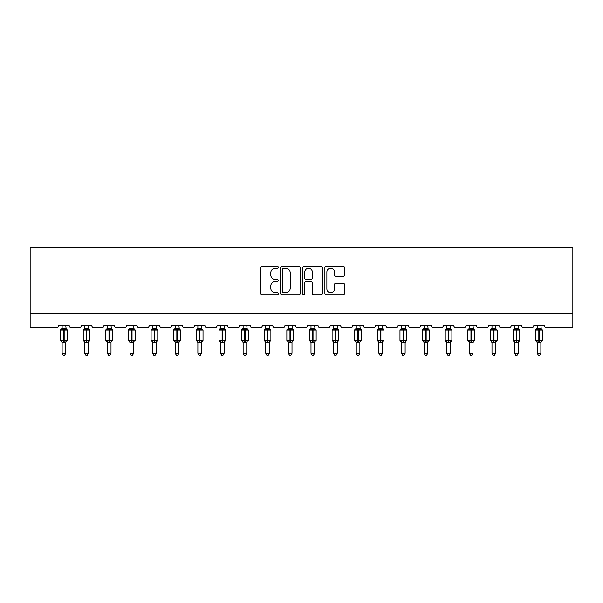 <?xml version="1.0" encoding="UTF-8"?>
<svg xmlns="http://www.w3.org/2000/svg" width="603" height="603" viewBox="0 0 603 603"><rect width="100%" height="100%" fill="white"/><g stroke="black" fill="none" stroke-linecap="round" stroke-linejoin="round"><path stroke-width="0.9" d="M278.3 267.265A0.995 0.995 0 0 0 277.297 266.27L262.177 266.27A1.425 1.425 0 0 0 260.752 267.694L260.752 293.322A1.425 1.425 0 0 0 262.177 294.739L277.297 294.739A0.995 0.995 0 0 0 278.3 293.744A0.995 0.995 0 0 0 277.297 292.749L275.345 292.749A4.553 4.553 0 0 1 270.785 288.196L270.785 286.056A4.553 4.553 0 0 1 275.345 281.503L277.297 281.503A0.995 0.995 0 0 0 278.3 280.508A0.995 0.995 0 0 0 277.297 279.513L275.345 279.513A4.553 4.553 0 0 1 270.785 274.953L270.785 272.82A4.553 4.553 0 0 1 275.345 268.267L277.297 268.267A0.995 0.995 0 0 0 278.3 267.265M343.107 276.31A1.425 1.425 0 0 0 344.524 274.885L344.524 267.694A1.425 1.425 0 0 0 343.107 266.27L326.306 266.27A1.425 1.425 0 0 0 324.881 267.694L324.881 293.322A1.425 1.425 0 0 0 326.306 294.739L343.107 294.739A1.425 1.425 0 0 0 344.524 293.322L344.524 284.639A1.425 1.425 0 0 0 343.107 283.214L335.916 283.214A1.425 1.425 0 0 0 334.492 284.639L334.492 288.943A3.806 3.806 0 0 1 330.685 292.749A3.806 3.806 0 0 1 326.871 288.943L326.871 272.074A3.806 3.806 0 0 1 330.685 268.267A3.806 3.806 0 0 1 334.492 272.074L334.492 274.885A1.425 1.425 0 0 0 335.916 276.31L343.107 276.31M572.85 313.138L572.85 247.878L30.15 247.878L30.15 327.64L56.546 327.64A2.178 2.178 0 0 0 58.717 325.469L69.164 325.469A2.178 2.178 0 0 0 71.335 327.64L79.166 327.64A2.178 2.178 0 0 0 81.345 325.469L91.784 325.469A2.178 2.178 0 0 0 93.962 327.64L101.794 327.64A2.178 2.178 0 0 0 103.972 325.469L114.412 325.469A2.178 2.178 0 0 0 116.59 327.64L124.422 327.64A2.178 2.178 0 0 0 126.592 325.469L137.039 325.469A2.178 2.178 0 0 0 139.21 327.64L147.042 327.64A2.178 2.178 0 0 0 149.22 325.469L159.659 325.469A2.178 2.178 0 0 0 161.838 327.64L169.669 327.64A2.178 2.178 0 0 0 171.847 325.469L182.287 325.469A2.178 2.178 0 0 0 184.458 327.64L192.289 327.64A2.178 2.178 0 0 0 194.468 325.469L204.907 325.469A2.178 2.178 0 0 0 207.085 327.64L214.917 327.64A2.178 2.178 0 0 0 217.095 325.469L227.535 325.469A2.178 2.178 0 0 0 229.713 327.64L237.544 327.64A2.178 2.178 0 0 0 239.715 325.469L250.162 325.469A2.178 2.178 0 0 0 252.333 327.64L260.164 327.64A2.178 2.178 0 0 0 262.343 325.469L272.782 325.469A2.178 2.178 0 0 0 274.96 327.64L282.792 327.64A2.178 2.178 0 0 0 284.97 325.469L295.41 325.469A2.178 2.178 0 0 0 297.581 327.64L305.42 327.64A2.178 2.178 0 0 0 307.59 325.469L318.03 325.469A2.178 2.178 0 0 0 320.208 327.64L328.04 327.64A2.178 2.178 0 0 0 330.218 325.469L340.657 325.469A2.178 2.178 0 0 0 342.836 327.64L350.667 327.64A2.178 2.178 0 0 0 352.838 325.469L363.285 325.469A2.178 2.178 0 0 0 365.456 327.64L373.287 327.64A2.178 2.178 0 0 0 375.465 325.469L385.905 325.469A2.178 2.178 0 0 0 388.083 327.64L395.915 327.64A2.178 2.178 0 0 0 398.093 325.469L408.533 325.469A2.178 2.178 0 0 0 410.711 327.64L418.542 327.64A2.178 2.178 0 0 0 420.713 325.469L431.153 325.469A2.178 2.178 0 0 0 433.331 327.64L441.162 327.64A2.178 2.178 0 0 0 443.341 325.469L453.78 325.469A2.178 2.178 0 0 0 455.958 327.64L463.79 327.64A2.178 2.178 0 0 0 465.961 325.469L476.408 325.469A2.178 2.178 0 0 0 478.578 327.64L486.41 327.64A2.178 2.178 0 0 0 488.588 325.469L499.028 325.469A2.178 2.178 0 0 0 501.206 327.64L509.038 327.64A2.178 2.178 0 0 0 511.216 325.469L521.655 325.469A2.178 2.178 0 0 0 523.834 327.64L531.665 327.64A2.178 2.178 0 0 0 533.836 325.469L544.283 325.469A2.178 2.178 0 0 0 546.454 327.64L572.85 327.64L572.85 313.138L30.15 313.138M300.256 267.694A1.425 1.425 0 0 0 298.832 266.27L282.031 266.27A1.425 1.425 0 0 0 280.606 267.694L280.606 293.322A1.425 1.425 0 0 0 282.031 294.739L298.832 294.739A1.425 1.425 0 0 0 300.256 293.322L300.256 267.694M304.168 266.27L320.969 266.27A1.425 1.425 0 0 1 322.394 267.694L322.394 293.322A1.425 1.425 0 0 1 320.969 294.739L313.779 294.739A1.425 1.425 0 0 1 312.354 293.322L312.354 282.928A1.425 1.425 0 0 0 310.929 281.503L306.166 281.503A1.425 1.425 0 0 0 304.741 282.928L304.741 293.744A0.995 0.995 0 0 1 303.739 294.739A0.995 0.995 0 0 1 302.744 293.744L302.744 267.694A1.425 1.425 0 0 1 304.168 266.27M283.598 268.267A0.995 0.995 0 0 0 282.603 269.262L282.603 291.754A0.995 0.995 0 0 0 283.598 292.749L285.664 292.749A4.553 4.553 0 0 0 290.216 288.196L290.216 272.82A4.553 4.553 0 0 0 285.664 268.267L283.598 268.267M312.354 272.141A3.806 3.806 0 0 0 308.548 268.335A3.806 3.806 0 0 0 304.741 272.141L304.741 278.089A1.425 1.425 0 0 0 306.166 279.513L310.929 279.513A1.425 1.425 0 0 0 312.354 278.089L312.354 272.141M65.757 328.198A1.598 1.523 180 0 0 66.594 329.532L66.277 329.999L64.159 329.494L61.604 329.999L61.084 329.464A0.724 0.724 0 0 0 60.609 330.143L60.609 340.296A0.724 0.724 0 0 0 61.084 340.974L61.604 340.439L63.722 340.944L66.277 340.439L66.594 340.906A1.598 1.523 -0 0 0 65.757 342.24L62.132 342.233A1.598 1.523 -0 0 0 61.295 340.906L61.295 340.906M61.295 329.532A1.598 1.523 180 0 0 62.132 328.198L63.722 328.055L63.722 340.296L67.28 340.296L67.28 330.143L60.609 330.143L60.609 340.296L63.722 340.296L63.722 342.383M65.757 342.24L65.757 353.237L62.132 353.237L62.132 342.233M65.757 325.469L66.277 329.999M62.132 325.469L62.132 328.205M63.722 328.055L65.757 328.273L65.983 329.185M61.604 329.999L62.124 328.273M61.604 340.439L62.124 342.165M66.594 340.906L66.277 340.439L65.757 342.165M65.757 353.237L64.664 355.122L63.217 355.122L62.132 353.237M67.28 330.143L66.805 329.464A0.724 0.724 0 0 1 67.008 329.585M66.805 340.974L67.28 340.296A0.724 0.724 0 0 1 67.235 340.529M88.377 328.198A1.598 1.523 180 0 0 89.214 329.532L88.905 329.999L86.787 329.494L84.224 329.999L83.704 329.464A0.724 0.724 0 0 0 83.229 330.143L83.229 340.296A0.724 0.724 0 0 0 83.704 340.974L83.229 340.296L89.9 340.296L89.9 330.143L88.377 327.964L89.425 329.464A0.724 0.724 0 0 1 89.636 329.585M89.425 340.974L89.9 340.296A0.724 0.724 0 0 1 89.862 340.529M88.377 342.24L84.752 342.233A1.598 1.523 -0 0 0 83.915 340.906L84.224 340.439L86.35 340.944L88.905 340.439L89.214 340.906A1.598 1.523 -0 0 0 88.377 342.24L88.377 353.237L87.292 355.122L85.845 355.122L84.752 353.237L84.752 342.233M111.005 328.198A1.598 1.523 180 0 0 111.841 329.532L111.532 329.999L109.407 329.494L106.852 329.999L106.332 329.464A0.724 0.724 0 0 0 105.857 330.143L105.857 340.296A0.724 0.724 0 0 0 106.332 340.974L105.857 340.296L112.527 340.296L112.527 330.143L111.005 327.964L112.052 329.464A0.724 0.724 0 0 1 112.256 329.585M112.052 340.974L112.527 340.296A0.724 0.724 0 0 1 112.49 340.529M111.005 342.24L107.379 342.233A1.598 1.523 -0 0 0 106.543 340.906L106.852 340.439L108.977 340.944L111.532 340.439L111.841 340.906A1.598 1.523 -0 0 0 111.005 342.24L111.005 353.237L109.912 355.122L108.465 355.122L107.379 353.237L107.379 342.233M84.752 342.474L83.915 340.906M84.752 353.237L88.377 353.237M88.377 325.469L88.905 329.999M83.915 329.532A1.598 1.523 180 0 0 84.752 328.198L88.377 328.273L88.611 329.185M84.752 325.469L84.752 328.205M88.377 342.165L88.905 340.439L89.214 340.906M84.224 329.999L84.752 328.273M84.224 340.439L84.752 342.165M107.379 342.474L106.543 340.906M107.379 353.237L111.005 353.237M111.005 325.469L111.532 329.999M106.543 329.532A1.598 1.523 180 0 0 107.379 328.198L111.005 328.273L111.231 329.185M107.379 325.469L107.379 328.205M111.005 342.165L111.532 340.439L111.841 340.906M106.852 329.999L107.379 328.273M106.852 340.439L107.379 342.165M133.625 328.198A1.598 1.523 180 0 0 134.469 329.532L134.152 329.999L132.034 329.494L129.479 329.999L128.959 329.464A0.724 0.724 0 0 0 128.477 330.143L128.477 340.296A0.724 0.724 0 0 0 128.959 340.974L128.477 340.296L135.155 340.296L135.155 330.143L133.625 327.964L134.673 329.464A0.724 0.724 0 0 1 134.884 329.585M134.673 340.974L135.155 340.296A0.724 0.724 0 0 1 135.11 340.529M133.625 342.24L129.999 342.233A1.598 1.523 -0 0 0 129.163 340.906L129.479 340.439L131.597 340.944L134.152 340.439L134.469 340.906A1.598 1.523 -0 0 0 133.625 342.24L133.625 353.237L132.539 355.122L131.092 355.122L129.999 353.237L129.999 342.233M156.252 328.198A1.598 1.523 180 0 0 157.089 329.532L156.78 329.999L154.654 329.494L152.099 329.999L151.579 329.464A0.724 0.724 0 0 0 151.104 330.143L151.104 340.296A0.724 0.724 0 0 0 151.579 340.974L151.104 340.296L157.775 340.296L157.775 330.143L156.252 327.964L157.3 329.464A0.724 0.724 0 0 1 157.511 329.585M157.3 340.974L157.775 340.296A0.724 0.724 0 0 1 157.737 340.529M156.252 342.24L152.627 342.233A1.598 1.523 -0 0 0 151.79 340.906L152.099 340.439L154.225 340.944L156.78 340.439L157.089 340.906A1.598 1.523 -0 0 0 156.252 342.24L156.252 353.237L155.167 355.122L153.712 355.122L152.627 353.237L152.627 342.233M129.999 342.474L129.163 340.906M129.999 353.237L133.625 353.237M133.625 325.469L134.152 329.999M129.163 329.532A1.598 1.523 180 0 0 129.999 328.198L133.632 328.273L133.858 329.185M129.999 325.469L129.999 328.205M133.632 342.165L134.152 340.439L134.469 340.906M129.479 329.999L129.999 328.273M129.479 340.439L129.999 342.165M152.627 342.474L151.79 340.906M152.627 353.237L156.252 353.237M156.252 325.469L156.78 329.999M151.79 329.532A1.598 1.523 180 0 0 152.627 328.198L156.252 328.273L156.478 329.185M152.627 325.469L152.627 328.205M156.252 342.165L156.78 340.439L157.089 340.906M152.099 329.999L152.627 328.273M152.099 340.439L152.627 342.165M178.88 328.198A1.598 1.523 180 0 0 179.717 329.532L179.4 329.999L177.282 329.494L174.727 329.999L174.207 329.464A0.724 0.724 0 0 0 173.732 330.143L173.732 340.296A0.724 0.724 0 0 0 174.207 340.974L173.732 340.296L180.403 340.296A0.724 0.724 0 0 1 180.357 340.529M178.88 342.24L175.254 342.233A1.598 1.523 -0 0 0 174.418 340.906L174.727 340.439L176.845 340.944L179.4 340.439L179.717 340.906A1.598 1.523 -0 0 0 178.88 342.24L178.88 353.237L177.787 355.122L176.34 355.122L175.254 353.237L175.254 342.233M175.254 342.474L174.418 340.906M179.928 340.974L178.88 342.474L180.403 340.296L180.403 330.143L173.732 330.143L175.254 327.964M175.254 353.237L178.88 353.237M178.88 325.469L179.4 329.999M174.418 329.532A1.598 1.523 180 0 0 175.254 328.198L178.88 328.273L179.106 329.185M175.254 325.469L175.254 328.205M178.88 342.165L179.4 340.439L179.717 340.906M174.727 329.999L175.254 328.273M174.727 340.439L175.254 342.165M201.5 328.198A1.598 1.523 180 0 0 202.337 329.532L202.028 329.999L199.91 329.494L197.347 329.999L196.827 329.464A0.724 0.724 0 0 0 196.352 330.143L196.352 340.296A0.724 0.724 0 0 0 196.827 340.974L196.352 340.296L203.023 340.296A0.724 0.724 0 0 1 202.985 340.529M201.5 342.24L197.874 342.233A1.598 1.523 -0 0 0 197.038 340.906L197.347 340.439L199.472 340.944L202.028 340.439L202.337 340.906A1.598 1.523 -0 0 0 201.5 342.24L201.5 353.237L200.415 355.122L198.967 355.122L197.874 353.237L197.874 342.233M197.874 342.474L197.038 340.906M202.548 340.974L201.5 342.474L203.023 340.296L203.023 330.143L196.352 330.143L197.874 327.964M197.874 353.237L201.5 353.237M201.5 325.469L202.028 329.999M197.038 329.532A1.598 1.523 180 0 0 197.874 328.198L201.5 328.273L201.734 329.185M197.874 325.469L197.874 328.205M201.5 342.165L202.028 340.439L202.337 340.906M197.347 329.999L197.874 328.273M197.347 340.439L197.874 342.165M224.128 328.198A1.598 1.523 180 0 0 224.964 329.532L224.655 329.999L222.53 329.494L219.974 329.999L219.454 329.464A0.724 0.724 0 0 0 218.979 330.143L218.979 340.296A0.724 0.724 0 0 0 219.454 340.974L218.979 340.296L225.65 340.296L225.65 330.143L224.128 327.964L225.175 329.464A0.724 0.724 0 0 1 225.379 329.585M225.175 340.974L225.65 340.296A0.724 0.724 0 0 1 225.612 340.529M224.128 342.24L220.502 342.233A1.598 1.523 -0 0 0 219.665 340.906L219.974 340.439L222.1 340.944L224.655 340.439L224.964 340.906A1.598 1.523 -0 0 0 224.128 342.24L224.128 353.237L223.035 355.122L221.587 355.122L220.502 353.237L220.502 342.233M220.502 342.474L219.665 340.906M220.502 353.237L224.128 353.237M224.128 325.469L224.655 329.999M219.665 329.532A1.598 1.523 180 0 0 220.502 328.198L224.128 328.273L224.354 329.185M220.502 325.469L220.502 328.205M224.128 342.165L224.655 340.439L224.964 340.906M219.974 329.999L220.502 328.273M219.974 340.439L220.502 342.165M246.755 328.198A1.598 1.523 180 0 0 247.592 329.532L247.275 329.999L245.157 329.494L242.602 329.999L242.082 329.464A0.724 0.724 0 0 0 241.599 330.143L241.599 340.296A0.724 0.724 0 0 0 242.082 340.974L241.599 340.296L248.278 340.296L248.278 330.143L246.755 327.964L247.795 329.464A0.724 0.724 0 0 1 248.006 329.585M247.795 340.974L248.278 340.296A0.724 0.724 0 0 1 248.232 340.529M246.755 342.24L243.122 342.233A1.598 1.523 -0 0 0 242.285 340.906L242.602 340.439L244.72 340.944L247.275 340.439L247.592 340.906A1.598 1.523 -0 0 0 246.755 342.24L246.755 353.237L245.662 355.122L244.215 355.122L243.122 353.237L243.122 342.233M243.122 342.474L242.285 340.906M243.122 353.237L246.755 353.237M246.755 325.469L247.275 329.999M242.285 329.532A1.598 1.523 180 0 0 243.122 328.198L246.755 328.273L246.981 329.185M243.122 325.469L243.122 328.205M246.755 342.165L247.275 340.439L247.592 340.906M242.602 329.999L243.122 328.273M242.602 340.439L243.122 342.165M269.375 328.198A1.598 1.523 180 0 0 270.212 329.532L269.903 329.999L267.777 329.494L265.222 329.999L264.702 329.464A0.724 0.724 0 0 0 264.227 330.143L264.227 340.296A0.724 0.724 0 0 0 264.702 340.974L264.227 340.296L270.898 340.296L270.898 330.143L269.375 327.964L270.423 329.464A0.724 0.724 0 0 1 270.634 329.585M270.423 340.974L270.898 340.296A0.724 0.724 0 0 1 270.86 340.529M269.375 342.24L265.75 342.233A1.598 1.523 -0 0 0 264.913 340.906L265.222 340.439L267.348 340.944L269.903 340.439L270.212 340.906A1.598 1.523 -0 0 0 269.375 342.24L269.375 353.237L268.29 355.122L266.835 355.122L265.75 353.237L265.75 342.233M265.75 342.474L264.913 340.906M265.75 353.237L269.375 353.237M269.375 325.469L269.903 329.999M264.913 329.532A1.598 1.523 180 0 0 265.75 328.198L269.375 328.273L269.601 329.185M265.75 325.469L265.75 328.205M269.375 342.165L269.903 340.439L270.212 340.906M265.222 329.999L265.75 328.273M265.222 340.439L265.75 342.165M292.003 328.198A1.598 1.523 180 0 0 292.839 329.532L292.53 329.999L290.405 329.494L287.85 329.999L287.329 329.464A0.724 0.724 0 0 0 286.855 330.143L286.855 340.296A0.724 0.724 0 0 0 287.329 340.974L286.855 340.296L293.525 340.296L293.525 330.143L292.003 327.964L293.05 329.464A0.724 0.724 0 0 1 293.254 329.585M293.05 340.974L293.525 340.296A0.724 0.724 0 0 1 293.48 340.529M292.003 342.24L288.377 342.233A1.598 1.523 -0 0 0 287.541 340.906L287.85 340.439L289.968 340.944L292.53 340.439L292.839 340.906A1.598 1.523 -0 0 0 292.003 342.24L292.003 353.237L290.91 355.122L289.463 355.122L288.377 353.237L288.377 342.233M288.377 342.474L287.541 340.906M288.377 353.237L292.003 353.237M292.003 325.469L292.53 329.999M287.541 329.532A1.598 1.523 180 0 0 288.377 328.198L292.003 328.273L292.229 329.185M288.377 325.469L288.377 328.205M292.003 342.165L292.53 340.439L292.839 340.906M287.85 329.999L288.377 328.273M287.85 340.439L288.377 342.165M314.623 328.198A1.598 1.523 180 0 0 315.459 329.532L315.15 329.999L313.032 329.494L310.47 329.999L309.95 329.464A0.724 0.724 0 0 0 309.475 330.143L309.475 340.296A0.724 0.724 0 0 0 309.95 340.974L309.475 340.296L316.145 340.296L316.145 330.143L314.623 327.964L315.671 329.464A0.724 0.724 0 0 1 315.882 329.585M315.671 340.974L316.145 340.296A0.724 0.724 0 0 1 316.108 340.529M314.623 342.24L310.997 342.233A1.598 1.523 -0 0 0 310.161 340.906L310.47 340.439L312.595 340.944L315.15 340.439L315.459 340.906A1.598 1.523 -0 0 0 314.623 342.24L314.623 353.237L313.537 355.122L312.09 355.122L310.997 353.237L310.997 342.233M310.997 342.474L310.161 340.906M310.997 353.237L314.623 353.237M314.623 325.469L315.15 329.999M310.161 329.532A1.598 1.523 180 0 0 310.997 328.198L314.623 328.273L314.856 329.185M310.997 325.469L310.997 328.205M314.623 342.165L315.15 340.439L315.459 340.906M310.47 329.999L310.997 328.273M310.47 340.439L310.997 342.165M337.25 328.198A1.598 1.523 180 0 0 338.087 329.532L337.778 329.999L335.652 329.494L333.097 329.999L332.577 329.464A0.724 0.724 0 0 0 332.102 330.143L332.102 340.296A0.724 0.724 0 0 0 332.577 340.974L332.102 340.296L338.773 340.296L338.773 330.143L337.25 327.964L338.298 329.464A0.724 0.724 0 0 1 338.509 329.585M338.298 340.974L338.773 340.296A0.724 0.724 0 0 1 338.735 340.529M337.25 342.24L333.625 342.233A1.598 1.523 -0 0 0 332.788 340.906L333.097 340.439L335.223 340.944L337.778 340.439L338.087 340.906A1.598 1.523 -0 0 0 337.25 342.24L337.25 353.237L336.165 355.122L334.71 355.122L333.625 353.237L333.625 342.233M333.625 342.474L332.788 340.906M333.625 353.237L337.25 353.237M337.25 325.469L337.778 329.999M332.788 329.532A1.598 1.523 180 0 0 333.625 328.198L337.25 328.273L337.476 329.185M333.625 325.469L333.625 328.205M337.25 342.165L337.778 340.439L338.087 340.906M333.097 329.999L333.625 328.273M333.097 340.439L333.625 342.165M359.878 328.198A1.598 1.523 180 0 0 360.715 329.532L360.398 329.999L358.28 329.494L355.725 329.999L355.205 329.464A0.724 0.724 0 0 0 354.722 330.143L354.722 340.296A0.724 0.724 0 0 0 355.205 340.974L354.722 340.296L361.401 340.296L361.401 330.143L359.878 327.964L360.918 329.464A0.724 0.724 0 0 1 361.129 329.585M360.918 340.974L361.401 340.296A0.724 0.724 0 0 1 361.355 340.529M359.878 342.24L356.245 342.233A1.598 1.523 -0 0 0 355.408 340.906L355.725 340.439L357.843 340.944L360.398 340.439L360.715 340.906A1.598 1.523 -0 0 0 359.878 342.24L359.878 353.237L358.785 355.122L357.338 355.122L356.245 353.237L356.245 342.233M356.245 342.474L355.408 340.906M356.245 353.237L359.878 353.237M359.878 325.469L360.398 329.999M355.408 329.532A1.598 1.523 180 0 0 356.245 328.198L359.878 328.273L360.104 329.185M356.245 325.469L356.245 328.205M359.878 342.165L360.398 340.439L360.715 340.906M355.725 329.999L356.245 328.273M355.725 340.439L356.245 342.165M382.498 328.198A1.598 1.523 180 0 0 383.335 329.532L383.026 329.999L380.9 329.494L378.345 329.999L377.825 329.464A0.724 0.724 0 0 0 377.35 330.143L377.35 340.296A0.724 0.724 0 0 0 377.825 340.974L377.35 340.296L384.021 340.296L384.021 330.143L382.498 327.964L383.546 329.464A0.724 0.724 0 0 1 383.757 329.585M383.546 340.974L384.021 340.296A0.724 0.724 0 0 1 383.983 340.529M382.498 342.24L378.872 342.233A1.598 1.523 -0 0 0 378.036 340.906L378.345 340.439L380.47 340.944L383.026 340.439L383.335 340.906A1.598 1.523 -0 0 0 382.498 342.24L382.498 353.237L381.413 355.122L379.965 355.122L378.872 353.237L378.872 342.233M378.872 342.474L378.036 340.906M378.872 353.237L382.498 353.237M382.498 325.469L383.026 329.999M378.036 329.532A1.598 1.523 180 0 0 378.872 328.198L382.498 328.273L382.732 329.185M378.872 325.469L378.872 328.205M382.498 342.165L383.026 340.439L383.335 340.906M378.345 329.999L378.872 328.273M378.345 340.439L378.872 342.165M400.663 340.906L400.972 340.439L403.09 340.944L405.653 340.439L405.962 340.906A1.598 1.523 -0 0 0 405.126 342.24L405.126 353.237L401.5 353.237L401.5 342.233A1.598 1.523 -0 0 0 400.663 340.906L399.977 340.296A0.724 0.724 0 0 0 400.452 340.974L399.977 340.296L406.648 340.296A0.724 0.724 0 0 1 406.641 340.386M399.977 330.143L399.977 340.296L399.977 330.143A0.724 0.724 0 0 1 400.452 329.464L399.977 330.143L403.09 330.143L403.09 329.494L400.972 329.999L400.452 329.464L401.5 327.964M406.173 340.974L405.126 342.474L406.648 340.296L406.648 330.143L403.09 330.143L403.09 342.383L401.5 342.233M405.126 342.233L403.09 342.383M405.126 325.469L405.653 329.999L403.09 329.494L403.09 328.055L405.126 328.273L405.352 329.185M400.663 329.532A1.598 1.523 180 0 0 401.5 328.198L403.09 328.055M401.5 325.469L401.5 328.205M405.126 328.198A1.598 1.523 180 0 0 405.962 329.532L405.653 329.999M400.972 329.999L401.5 328.273M400.972 340.439L401.5 342.165M405.653 340.439L405.126 342.165M405.126 353.237L404.033 355.122L402.585 355.122L401.5 353.237M423.283 340.906L423.6 340.439L425.718 340.944L428.273 340.439L428.582 340.906A1.598 1.523 -0 0 0 427.746 342.24L427.746 353.237L424.12 353.237L424.12 342.233A1.598 1.523 -0 0 0 423.283 340.906L422.597 340.296A0.724 0.724 0 0 0 423.072 340.974L422.597 340.296L429.268 340.296A0.724 0.724 0 0 1 429.268 340.386M422.597 330.143L422.597 340.296L422.597 330.143A0.724 0.724 0 0 1 423.072 329.464L422.597 330.143L425.718 330.143L425.718 329.494L423.6 329.999L423.072 329.464L424.12 327.964M428.793 340.974L427.746 342.474L429.268 340.296L429.268 330.143L425.718 330.143L425.718 342.383L424.12 342.233M427.746 342.233L425.718 342.383M427.746 325.469L428.273 329.999L425.718 329.494L425.718 328.055L427.746 328.273L427.979 329.185M423.283 329.532A1.598 1.523 180 0 0 424.12 328.198L425.718 328.055M424.12 325.469L424.12 328.205M427.746 342.165L428.273 340.439L428.582 340.906M427.746 328.198A1.598 1.523 180 0 0 428.582 329.532L428.273 329.999M423.6 329.999L424.12 328.273M423.6 340.439L424.12 342.165M427.746 353.237L426.66 355.122L425.213 355.122L424.12 353.237M445.911 340.906L446.22 340.439L448.346 340.944L450.901 340.439L451.21 340.906A1.598 1.523 -0 0 0 450.373 342.24L450.373 353.237L446.748 353.237L446.748 342.233A1.598 1.523 -0 0 0 445.911 340.906L445.225 340.296A0.724 0.724 0 0 0 445.7 340.974L445.225 340.296L451.896 340.296A0.724 0.724 0 0 1 451.888 340.386M445.225 330.143L445.225 340.296L445.225 330.143A0.724 0.724 0 0 1 445.7 329.464L445.225 330.143L448.346 330.143L448.346 329.494L446.22 329.999L445.7 329.464L446.748 327.964M451.421 340.974L450.373 342.474L451.896 340.296L451.896 330.143L448.346 330.143L448.346 342.383L446.748 342.233M450.373 342.233L448.346 342.383M450.373 325.469L450.901 329.999L448.346 329.494L448.346 328.055L450.373 328.273L450.599 329.185M445.911 329.532A1.598 1.523 180 0 0 446.748 328.198L448.346 328.055M446.748 325.469L446.748 328.205M450.373 342.165L450.901 340.439L451.21 340.906M450.373 328.198A1.598 1.523 180 0 0 451.21 329.532L450.901 329.999M446.22 329.999L446.748 328.273M446.22 340.439L446.748 342.165M450.373 353.237L449.288 355.122L447.833 355.122L446.748 353.237M468.531 340.906L468.848 340.439L470.966 340.944L473.521 340.439L473.837 340.906A1.598 1.523 -0 0 0 473.001 342.24L473.001 353.237L469.375 353.237L469.375 342.233A1.598 1.523 -0 0 0 468.531 340.906L467.845 340.296A0.724 0.724 0 0 0 468.327 340.974L467.845 340.296L474.523 340.296A0.724 0.724 0 0 1 474.516 340.386M467.845 340.296L467.845 330.143A0.724 0.724 0 0 1 468.327 329.464L467.845 330.143L470.966 330.143L470.966 329.494L468.848 329.999L468.327 329.464L467.845 330.143L467.845 340.296M474.041 340.974L473.001 342.474L474.523 340.296L474.523 330.143L470.966 330.143L470.966 342.383L469.375 342.233M473.001 342.233L470.966 342.383M473.001 325.469L473.521 329.999L470.966 329.494L470.966 328.055L473.001 328.273L473.227 329.185M468.531 329.532A1.598 1.523 180 0 0 469.375 328.198L470.966 328.055M469.375 325.469L469.375 328.205M473.001 328.198A1.598 1.523 180 0 0 473.837 329.532L473.521 329.999M468.848 329.999L469.368 328.273M468.848 340.439L469.368 342.165M473.521 340.439L473.001 342.165M473.001 353.237L471.908 355.122L470.461 355.122L469.375 353.237M491.159 340.906L491.468 340.439L493.593 340.944L496.148 340.439L496.457 340.906A1.598 1.523 -0 0 0 495.621 342.24L495.621 353.237L491.995 353.237L491.995 342.233A1.598 1.523 -0 0 0 491.159 340.906L490.473 340.296A0.724 0.724 0 0 0 490.948 340.974L490.473 340.296L497.143 340.296A0.724 0.724 0 0 1 497.136 340.386M490.473 340.296L490.473 330.143A0.724 0.724 0 0 1 490.948 329.464L490.473 330.143L493.593 330.143L493.593 329.494L491.468 329.999L490.948 329.464L490.473 330.143L490.473 340.296M496.668 340.974L495.621 342.474L497.143 340.296L497.143 330.143L493.593 330.143L493.593 342.383L491.995 342.233M495.621 342.233L493.593 342.383M495.621 325.469L496.148 329.999L493.593 329.494L493.593 328.055L495.621 328.273L495.854 329.185M491.159 329.532A1.598 1.523 180 0 0 491.995 328.198L493.593 328.055M491.995 325.469L491.995 328.205M495.621 328.198A1.598 1.523 180 0 0 496.457 329.532L496.148 329.999M491.468 329.999L491.995 328.273M491.468 340.439L491.995 342.165M496.148 340.439L495.621 342.165M495.621 353.237L494.535 355.122L493.088 355.122L491.995 353.237M513.786 340.906L514.095 340.439L516.213 340.944L518.776 340.439L519.085 340.906A1.598 1.523 -0 0 0 518.248 342.24L518.248 353.237L514.623 353.237L514.623 342.233A1.598 1.523 -0 0 0 513.786 340.906L513.1 340.296A0.724 0.724 0 0 0 513.575 340.974L513.1 340.296L519.771 340.296A0.724 0.724 0 0 1 519.763 340.386M513.1 330.143L513.1 340.296L513.1 330.143A0.724 0.724 0 0 1 513.575 329.464L513.1 330.143L516.213 330.143L516.213 329.494L514.095 329.999L513.575 329.464L514.623 327.964M519.296 340.974L518.248 342.474L519.771 340.296L519.771 330.143L516.213 330.143L516.213 342.383L514.623 342.233M518.248 342.233L516.213 342.383M518.248 325.469L518.776 329.999L516.213 329.494L516.213 328.055L518.248 328.273L518.474 329.185M513.786 329.532A1.598 1.523 180 0 0 514.623 328.198L516.213 328.055M514.623 325.469L514.623 328.205M518.248 328.198A1.598 1.523 180 0 0 519.085 329.532L518.776 329.999M514.095 329.999L514.623 328.273M514.095 340.439L514.623 342.165M518.776 340.439L518.248 342.165M518.248 353.237L517.155 355.122L515.708 355.122L514.623 353.237M536.406 340.906L536.723 340.439L538.841 340.944L541.396 340.439L541.705 340.906A1.598 1.523 -0 0 0 540.868 342.24L540.868 353.237L537.243 353.237L537.243 342.233A1.598 1.523 -0 0 0 536.406 340.906L535.72 340.296A0.724 0.724 0 0 0 536.195 340.974L535.72 340.296L542.391 340.296A0.724 0.724 0 0 1 542.391 340.386M535.72 330.143L535.72 340.296L535.72 330.143A0.724 0.724 0 0 1 536.195 329.464L535.72 330.143L538.841 330.143L538.841 329.494L536.723 329.999L536.195 329.464L537.243 327.964M541.916 340.974L540.868 342.474L542.391 340.296L542.391 330.143L538.841 330.143L538.841 342.383L537.243 342.233M540.868 342.233L538.841 342.383M540.868 325.469L541.396 329.999L538.841 329.494L538.841 328.055L540.876 328.273L541.102 329.185M536.406 329.532A1.598 1.523 180 0 0 537.243 328.198L538.841 328.055M537.243 325.469L537.243 328.205M540.868 328.198A1.598 1.523 180 0 0 541.705 329.532L541.396 329.999M536.723 329.999L537.243 328.273M536.723 340.439L537.243 342.165M541.396 340.439L540.876 342.165M540.868 353.237L539.783 355.122L538.336 355.122L537.243 353.237M64.159 342.383L64.159 328.055M86.35 328.055L86.35 330.143L83.229 330.143L84.752 327.964M89.9 330.143L86.35 330.143L86.35 342.383M86.787 342.383L86.787 328.055M108.977 328.055L108.977 330.143L105.857 330.143L107.379 327.964M112.527 330.143L108.977 330.143L108.977 342.383M109.407 342.383L109.407 328.055M131.597 328.055L131.597 330.143L128.477 330.143L129.999 327.964M135.155 330.143L131.597 330.143L131.597 342.383M132.034 342.383L132.034 328.055M154.225 328.055L154.225 330.143L151.104 330.143L152.627 327.964M157.775 330.143L154.225 330.143L154.225 342.383M154.654 342.383L154.654 328.055M176.845 328.055L176.845 342.383M177.282 342.383L177.282 328.055M199.472 328.055L199.472 342.383M199.91 342.383L199.91 328.055M222.1 328.055L222.1 330.143L218.979 330.143L220.502 327.964M225.65 330.143L222.1 330.143L222.1 342.383M222.53 342.383L222.53 328.055M244.72 328.055L244.72 330.143L241.599 330.143L243.122 327.964M248.278 330.143L244.72 330.143L244.72 342.383M245.157 342.383L245.157 328.055M267.348 328.055L267.348 330.143L264.227 330.143L265.75 327.964M270.898 330.143L267.348 330.143L267.348 342.383M267.777 342.383L267.777 328.055M289.968 328.055L289.968 330.143L286.855 330.143L288.377 327.964M293.525 330.143L289.968 330.143L289.968 342.383M290.405 342.383L290.405 328.055M312.595 328.055L312.595 330.143L309.475 330.143L310.997 327.964M316.145 330.143L312.595 330.143L312.595 342.383M313.032 342.383L313.032 328.055M335.223 328.055L335.223 330.143L332.102 330.143L333.625 327.964M338.773 330.143L335.223 330.143L335.223 342.383M335.652 342.383L335.652 328.055M357.843 328.055L357.843 330.143L354.722 330.143L356.245 327.964M361.401 330.143L357.843 330.143L357.843 342.383M358.28 342.383L358.28 328.055M380.47 328.055L380.47 330.143L377.35 330.143L378.872 327.964M384.021 330.143L380.47 330.143L380.47 342.383M380.9 342.383L380.9 328.055M403.528 342.383L403.528 328.055M426.155 342.383L426.155 328.055M448.775 342.383L448.775 328.055M471.403 342.383L471.403 328.055M494.023 342.383L494.023 328.055M516.65 342.383L516.65 328.055M539.278 342.383L539.278 328.055M60.609 330.143L62.132 327.964M66.805 329.464L65.757 327.964L66.805 329.464M60.609 340.296L62.132 342.474M83.229 340.296L83.229 330.143M105.857 340.296L105.857 330.143M128.477 340.296L128.477 330.143M151.104 340.296L151.104 330.143M179.928 329.464L180.403 330.143M173.732 340.296L173.732 330.143M202.548 329.464L203.023 330.143M196.352 340.296L196.352 330.143M218.979 340.296L218.979 330.143M241.599 340.296L241.599 330.143M264.227 340.296L264.227 330.143M286.855 340.296L286.855 330.143M309.475 340.296L309.475 330.143M332.102 340.296L332.102 330.143M354.722 340.296L354.722 330.143M377.35 340.296L377.35 330.143M406.173 329.464L406.648 330.143M400.452 340.974L401.5 342.474M428.793 329.464L429.268 330.143M423.072 340.974L424.12 342.474M451.421 329.464L451.896 330.143M445.7 340.974L446.748 342.474M474.041 329.464L474.523 330.143M468.327 329.464L469.375 327.964M468.327 340.974L469.375 342.474M496.668 329.464L497.143 330.143M490.948 329.464L491.995 327.964M490.948 340.974L491.995 342.474M519.296 329.464L519.771 330.143M513.575 340.974L514.623 342.474M541.916 329.464L542.391 330.143M536.195 340.974L537.243 342.474"/></g></svg>
